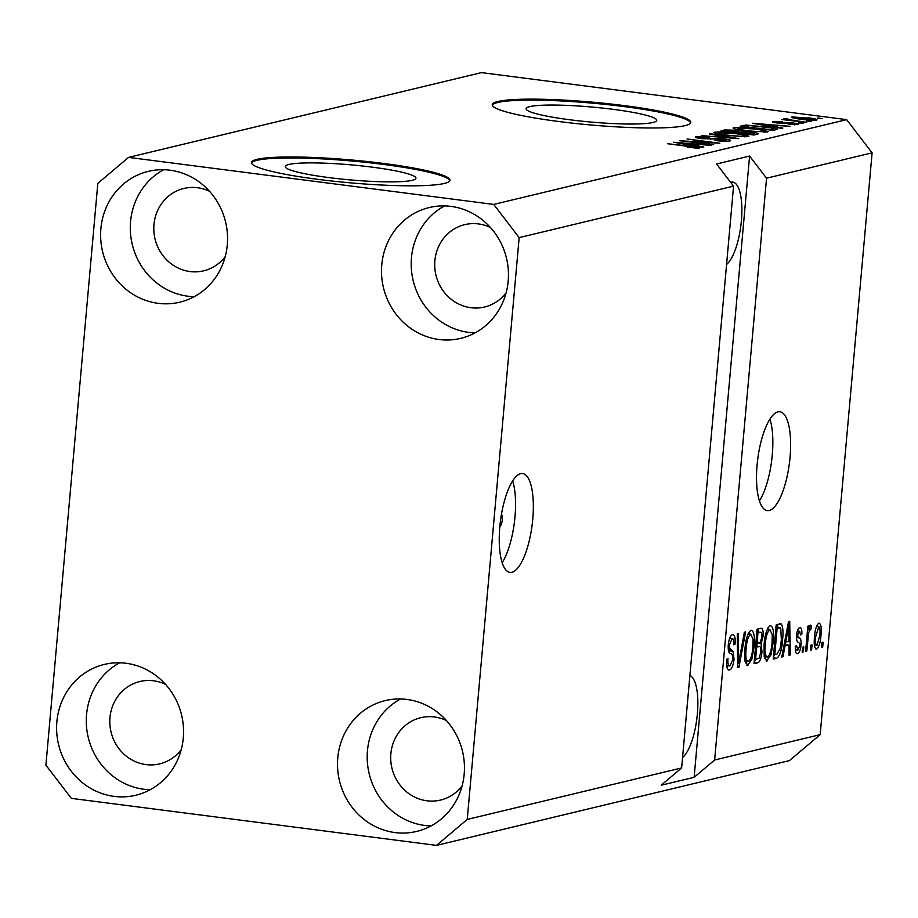 <?xml version="1.0" encoding="UTF-8"?>
<svg xmlns="http://www.w3.org/2000/svg" width="918" height="918" viewBox="0 0 918 918"><rect width="100%" height="100%" fill="white"/><g stroke="black" fill="none" stroke-linecap="round" stroke-linejoin="round"><path stroke-width="1.38" d="M520.69 473.677A49.836 15.973 97.3 0 0 500.103 523.937A49.836 15.973 97.3 0 0 509.926 572.396A49.836 15.973 97.3 0 0 511.888 572.281A49.836 15.973 97.3 0 0 532.486 522.009A49.836 15.973 97.3 0 0 522.663 473.55A49.836 15.973 97.3 0 0 520.69 473.677M777.971 411.872A49.836 15.973 97.3 0 0 757.373 462.144A49.836 15.973 97.3 0 0 767.207 510.603A49.836 15.973 97.3 0 0 769.169 510.488A49.836 15.973 97.3 0 0 789.767 460.216A49.836 15.973 97.3 0 0 779.933 411.757A49.836 15.973 97.3 0 0 777.971 411.872M328.931 177.599A65.58 7.528 5.1 0 0 415.946 178.207A65.58 7.528 5.1 0 0 372.329 167.168A65.58 7.528 5.1 0 0 285.314 166.548A65.58 7.528 5.1 0 0 328.931 177.599M569.711 119.753A65.58 7.528 5.1 0 0 656.737 120.373A65.58 7.528 5.1 0 0 613.121 109.334A65.58 7.528 5.1 0 0 526.094 108.714A65.58 7.528 5.1 0 0 569.711 119.753M558.523 121.474A99.66 11.441 5.1 0 0 690.772 122.415A99.66 11.441 5.1 0 0 624.492 105.639A99.66 11.441 5.1 0 0 492.232 104.698A99.66 11.441 5.1 0 0 558.523 121.474M690.634 122.897A99.66 11.441 5.1 0 0 624.401 106.626A99.66 11.441 5.1 0 0 492.289 105.203M317.731 179.32A99.66 11.441 5.1 0 0 449.981 180.249A99.66 11.441 5.1 0 0 383.701 163.473A99.66 11.441 5.1 0 0 251.452 162.532A99.66 11.441 5.1 0 0 317.731 179.32M449.843 180.743A99.66 11.441 5.1 0 0 383.609 164.46A99.66 11.441 5.1 0 0 251.498 163.037M726.574 264.464A42.354 13.575 97.3 0 0 741.537 218.989A42.354 13.575 97.3 0 0 732.782 182.108A42.354 13.575 97.3 0 0 731.107 182.212A42.354 13.575 97.3 0 0 730.671 182.338M209.545 191.323A42.354 39.83 -103.5 0 0 197.519 187.731A42.354 39.83 -103.5 0 0 183.887 188.454A42.354 39.83 -103.5 0 0 153.926 231.761A42.354 39.83 -103.5 0 0 190.037 271.556A42.354 39.83 -103.5 0 0 203.67 270.821A42.354 39.83 -103.5 0 0 225.231 256.615M165.538 684.38A42.354 39.83 -103.5 0 0 153.513 680.789A42.354 39.83 -103.5 0 0 139.88 681.512A42.354 39.83 -103.5 0 0 109.919 724.818A42.354 39.83 -103.5 0 0 146.031 764.602A42.354 39.83 -103.5 0 0 159.663 763.879A42.354 39.83 -103.5 0 0 181.225 749.662M446.435 720.561A42.354 39.83 -103.5 0 0 434.409 716.969A42.354 39.83 -103.5 0 0 420.777 717.692A42.354 39.83 -103.5 0 0 390.816 760.999A42.354 39.83 -103.5 0 0 426.927 800.783A42.354 39.83 -103.5 0 0 440.56 800.06A42.354 39.83 -103.5 0 0 462.121 785.842M490.441 227.503A42.354 39.83 -103.5 0 0 478.404 223.912A42.354 39.83 -103.5 0 0 464.772 224.635A42.354 39.83 -103.5 0 0 434.822 267.941A42.354 39.83 -103.5 0 0 470.934 307.725A42.354 39.83 -103.5 0 0 484.566 307.002A42.354 39.83 -103.5 0 0 506.128 292.796M450.922 206.389A67.266 63.25 76.5 0 1 508.274 269.582A67.266 63.25 76.5 0 1 460.698 338.363A67.266 63.25 76.5 0 1 439.045 339.511A67.266 63.25 76.5 0 1 381.693 276.318A67.266 63.25 76.5 0 1 429.268 207.537A67.266 63.25 76.5 0 1 450.922 206.389M475.076 332.867A67.266 63.25 76.5 0 1 468.731 332.385A67.266 63.25 76.5 0 1 412.457 277.305A67.266 63.25 76.5 0 1 444.576 205.907M406.915 699.447A67.266 63.25 76.5 0 1 464.267 762.64A67.266 63.25 76.5 0 1 416.692 831.421A67.266 63.25 76.5 0 1 395.038 832.569A67.266 63.25 76.5 0 1 337.698 769.376A67.266 63.25 76.5 0 1 385.262 700.595A67.266 63.25 76.5 0 1 406.915 699.447M431.07 825.913A67.266 63.25 76.5 0 1 424.724 825.443A67.266 63.25 76.5 0 1 368.451 770.363A67.266 63.25 76.5 0 1 400.569 698.965M126.03 663.266A67.266 63.25 76.5 0 1 183.371 726.459A67.266 63.25 76.5 0 1 135.795 795.24A67.266 63.25 76.5 0 1 114.142 796.388A67.266 63.25 76.5 0 1 56.801 733.195A67.266 63.25 76.5 0 1 104.377 664.414A67.266 63.25 76.5 0 1 126.03 663.266M150.173 789.732A67.266 63.25 76.5 0 1 143.828 789.262A67.266 63.25 76.5 0 1 87.554 734.182A67.266 63.25 76.5 0 1 119.684 662.785M170.025 170.209A67.266 63.25 76.5 0 1 227.377 233.401A67.266 63.25 76.5 0 1 179.802 302.183A67.266 63.25 76.5 0 1 158.148 303.33A67.266 63.25 76.5 0 1 100.796 240.137A67.266 63.25 76.5 0 1 148.372 171.356A67.266 63.25 76.5 0 1 170.025 170.209M194.18 296.686A67.266 63.25 76.5 0 1 187.834 296.204A67.266 63.25 76.5 0 1 131.561 241.124A67.266 63.25 76.5 0 1 163.679 169.727M128.554 157.391L493.723 204.416L519.163 237.624L733.562 186.124L681.638 767.93L661.155 785.234L694.134 777.316L714.629 760.001L766.553 178.195L872.1 152.847L820.176 734.652L789.446 760.609L436.509 845.386L71.352 798.362L45.9 765.153L97.824 183.348L128.554 157.391L481.491 72.614L846.648 119.638L872.1 152.847M519.163 237.624L467.239 819.43L681.638 767.93M714.629 760.001L820.176 734.652M728.341 669.865L729.512 670.014C727.125 670.151 726.184 666.571 726.7 659.296L727.94 658.55C727.641 663.576 728.318 666.043 729.982 665.963L732.839 659.491C732.839 655.567 732.071 653.616 730.533 653.65C728.743 653.191 727.985 650.277 728.272 644.918C728.984 638.802 730.384 635.382 732.461 634.659C734.63 634.453 735.502 637.597 735.088 644.115L733.849 644.849C734.125 640.557 733.562 638.503 732.139 638.687L729.466 644.711L729.523 648.119L733 651.275L734.044 659.09C733.252 665.653 731.738 669.302 729.512 670.014L728.903 670.06M726.666 665.607L729.982 665.963M732.461 634.659L733.069 634.625M729.638 638.274L732.564 638.653L729.603 638.354M745.611 631.94L738.898 667.329L737.659 667.627L737.28 633.936L738.52 633.638L738.577 663.45L744.372 632.238L745.611 631.94M746.873 665.458L747.918 665.596L745.003 661.006L744.888 649.451C745.668 639.215 747.734 632.789 751.085 630.184C754.057 631.228 755.055 636.771 754.068 646.823L751.785 659.503L747.344 665.63M766.06 660.857L767.115 660.983L764.189 656.393L764.074 644.838C764.855 634.602 766.92 628.187 770.282 625.571C773.243 626.615 774.241 632.158 773.254 642.221L770.982 654.901L766.541 661.017M784.947 646.18L783.02 656.726L781.769 657.024L788.539 621.624L789.71 621.348L790.318 654.97L789.067 655.268L788.975 645.205L783.869 646.043M823.136 642.267L822.7 647.19L821.495 647.488L821.943 642.554L823.136 642.267M815.838 649.003L816.584 649.106C814.427 648.315 813.75 644.241 814.518 636.874C815.046 629.553 816.515 624.963 818.902 623.104C821.036 623.838 821.736 627.832 820.99 635.072C820.485 642.508 819.017 647.19 816.584 649.106L816.182 649.129M812.04 644.929L811.604 649.864L810.399 650.151L810.846 645.216L812.04 644.929M810.502 625.124L811.512 626.191L810.743 629.886L809.974 629.633L808.643 632.823L806.807 651.011L805.602 651.298L807.851 626.202L809.045 625.915L808.689 629.92L810.697 625.124M810.743 629.886L808.781 629.484M803.801 646.915L803.353 651.837L802.16 652.124L802.596 647.201L803.801 646.915M796.595 653.582L797.478 653.696C795.814 653.834 795.103 651.378 795.344 646.306L796.583 645.572L797.88 650.082L799.785 645.813L799.716 643.61L798.706 642.497C797.099 642.279 796.342 639.949 796.457 635.497C797.031 630.758 798.132 628.164 799.75 627.705C801.345 627.407 802.045 629.576 801.85 634.223L800.611 634.958L799.475 631.286L797.696 634.705L797.891 636.702L799.108 637.815C800.668 638.033 801.311 640.397 801.047 644.918C800.45 650.151 799.257 653.077 797.478 653.696L796.996 653.719M795.355 649.818L797.88 650.082M797.329 630.953L799.773 631.263L797.317 630.999M782.572 639.766C781.872 649.933 779.887 656.095 776.628 658.263L773.22 659.078L776.307 624.561L781.333 623.976C783.008 627.109 783.421 632.376 782.572 639.766L781.413 639.616M779.554 623.781L781.333 623.976L779.646 623.758M760.689 628.314C762.629 627.889 763.42 630.528 763.087 636.231L761.148 643.782L761.986 651.86C761.286 658.585 759.817 662.245 757.58 662.83L754.034 663.691L757.109 629.174L761.389 628.268M687.593 141.315L713.676 144.677L679.71 140.741L711.978 142.634L687.054 138.974L719.827 143.197L687.548 141.751M726.012 141.269L726.081 140.443C727.504 140.11 726.413 139.685 722.799 139.157L701.604 138.641C696.016 137.849 694.134 137.195 695.982 136.679L709.316 137.08L699.849 137.161C698.483 137.47 699.493 137.861 702.878 138.354L723.9 138.859C729.867 139.697 731.841 140.397 729.81 140.959C726.953 141.487 721.973 141.315 714.881 140.454L726.677 140.133L726.574 141.269M730.659 140.523L729.81 140.959M695.224 137.069L695.982 136.679L695.901 137.539M699.849 137.161L699.195 138.285M709.591 133.558L738.726 138.652L701.26 135.566L734.216 138.331L709.545 134.074M748.216 136.541L727.263 135.52C717.371 134.303 713.148 133.19 714.594 132.203C719.425 131.676 726.563 132.031 736.006 133.271L748.973 136.128M713.848 132.617L714.594 132.203L714.514 133.133M767.402 131.928L746.449 130.918C736.569 129.69 732.346 128.589 733.792 127.591C738.623 127.063 745.76 127.418 755.204 128.669L768.159 131.515M733.034 128.004L733.792 127.591L733.7 128.52M774.069 126.558L782.847 128.061L781.597 128.359L752.508 123.253L790.146 126.305L778.097 125.582L774.023 127.028M817.697 117.963L822.379 118.56L817.651 118.399M493.723 204.416L846.648 119.638M807.37 117.676C814.622 118.56 817.743 119.351 816.733 120.074C813.199 120.465 808.012 120.189 801.162 119.26C794.047 118.388 791.006 117.607 792.05 116.896L807.324 118.124M791.5 117.194L792.05 116.896L791.982 117.573M806.601 120.625L811.283 121.233L806.566 121.061M787.919 119.455L806.635 122.346L781.597 119.558L786.6 119.765L783.788 118.881L786.198 118.778L789.159 119.317L787.759 119.547L787.69 120.35M798.499 122.576L803.181 123.173L798.465 123.012M794.391 124.859L794.449 124.171L792.314 123.322L777.179 122.978C772.864 122.358 771.487 121.853 773.048 121.463L782.584 121.681L776.49 121.887L777.902 122.622L792.923 122.955C797.742 123.632 799.348 124.182 797.776 124.63L788.034 123.987L794.85 123.964L794.77 124.871M798.419 124.297L797.776 124.63M772.405 121.796L773.048 121.463L772.979 122.174M776.49 121.887L775.951 122.805M764.281 126.409C774.184 127.602 778.246 128.669 776.456 129.599L773.048 130.413L740.275 126.191L745.978 125.043L764.246 126.845M777.42 129.117L776.456 129.599M751.28 132.089C757.545 132.938 759.588 133.626 757.419 134.166L753.862 135.026L721.089 130.804L724.669 129.943L736.075 130.241L751.245 132.536M758.394 133.707L757.419 134.166M695.052 145.537L703.831 147.041L702.58 147.339L673.502 142.233L711.129 145.285L699.08 144.562L695.006 146.008M695.362 148.452L694.146 147.19L667.409 143.69L690.852 146.272C697.278 147.018 700.067 147.695 699.206 148.303L687.272 147.247L695.66 147.672L695.592 148.464M467.239 819.43L436.509 845.386M766.553 178.195L749.581 156.06L716.602 163.989L733.562 186.124M813.302 120.292L813.359 119.627L806.394 117.997L795.424 117.343L795.068 118.342M795.424 117.343L802.355 118.973L813.623 119.478L813.555 120.292M786.118 119.673L786.198 118.778M762.181 124.481L770.627 125.973L773.874 125.192L756.512 123.551L762.135 124.94M773.713 126.971L773.874 125.192M745.864 126.259L745.978 125.043M745.267 126.833L770.42 129.633L773.369 128.727L773.231 130.367M772.371 130.322L772.474 129.14C774.149 128.841 773.507 128.405 770.581 127.832L749.616 125.605L745.313 126.397M765.646 132.158L765.796 130.459M763.489 132.226L763.569 131.435C764.579 130.689 761.355 129.851 753.896 128.945L737.624 128.084L736.97 129.427M737.624 128.084C736.603 128.853 739.954 129.702 747.7 130.631C754.676 131.561 759.966 131.825 763.569 131.435L764.109 131.136L764.017 132.226M741.572 132.318L741.652 131.435M726.115 131.01L735.903 132.272L738.898 131.435L728.077 130.54L726.081 131.446M738.749 133.076L738.898 131.435M739.736 132.766L751.234 134.246L754.355 133.339L741.951 132.226L739.701 133.202M754.217 134.935L754.355 133.339M753.494 134.969L753.609 133.672M746.449 136.771L746.598 135.072M744.303 136.839L744.372 136.048C745.393 135.29 742.169 134.464 734.71 133.546L718.438 132.697L717.773 134.039M718.438 132.697C717.406 133.466 720.768 134.315 728.513 135.244C735.49 136.174 740.78 136.438 744.372 136.048L744.923 135.749L744.831 136.828M714.227 139.008L714.296 138.274M683.164 143.46L691.61 144.952L694.857 144.172L677.495 142.531L683.118 143.919M694.696 145.951L694.857 144.172M821.541 647.041L822.7 647.19M819.831 634.923L820.99 635.072M816.504 626.386L818.787 626.684L815.723 636.576C815.127 641.682 815.528 644.654 816.94 645.503L819.774 635.6C820.359 630.505 819.958 627.545 818.558 626.696L816.481 626.432M814.564 636.426L815.723 636.576M814.404 645.228L816.94 645.503M810.445 649.715L811.604 649.864M805.648 650.862L806.807 651.011M807.53 629.771L808.689 629.92M809.802 625.973L811.512 626.191M807.266 632.651L808.643 632.823M806.807 637.849L807.966 637.999M802.194 651.688L803.353 651.837M800.634 634.063L801.85 634.223M796.549 634.567L797.696 634.705M796.388 636.507L797.891 636.702M799.842 644.757L801.047 644.918M781.849 656.577L783.02 656.726M785.406 642.015L785.464 644.757M789.067 654.809L790.318 654.97M784.133 644.643L788.975 645.205M787.678 631.745L785.693 642.049L788.941 641.269L788.803 625.078L787.678 631.745L786.623 631.607M784.66 641.911L785.693 642.049M787.896 624.963L788.803 625.078M773.335 657.839L776.628 658.263M777.305 624.32L778.039 627.487M775.985 628.164L777.144 628.314L774.781 654.752L773.426 656.795M773.622 654.603L776.846 654.259L780.174 648.544L781.379 639.995L780.736 628.119L777.144 628.314M776.043 627.419L780.736 628.119M768.114 627.602L768.504 629.358M772.095 642.072L773.254 642.221M769.456 654.706L770.982 654.901M765.394 656.76L764.602 658.355M767.31 629.197L769.927 629.61C767.345 631.687 765.796 636.679 765.268 644.608C764.533 652.044 765.268 656.163 767.459 656.955C769.972 654.936 771.51 650.082 772.072 642.405L772.267 634.717L769.927 629.61L767.276 629.266M764.109 644.459L765.268 644.608M764.224 656.611L767.459 656.955M757.97 628.968L758.486 632.054M761.906 636.082L763.087 636.231M757.396 646.387L756.466 643.174L761.148 643.782M760.815 651.711L761.986 651.86M755.606 659.365L754.229 661.534M757.947 632.927L757.029 643.231L760.356 642.107L761.837 637.092C762.032 633.11 761.389 631.561 759.909 632.445L756.788 632.777M755.87 643.082L757.029 643.231M756.225 631.756L760.907 632.364L756.857 632.054M756.673 647.27L755.594 659.365L759.175 658.08L760.781 652.182C761.033 647.89 760.402 646.077 758.888 646.731L755.514 647.121M754.435 659.216L755.594 659.365M754.94 646.065L759.622 646.674L755.583 646.306M748.927 632.204L749.317 633.971M752.909 646.674L754.068 646.823M750.258 659.308L751.785 659.503M746.208 661.373L745.416 662.957M748.113 633.81L750.74 634.212C748.159 636.289 746.609 641.292 746.082 649.21C745.347 656.657 746.07 660.776 748.273 661.568C750.786 659.549 752.324 654.695 752.875 647.006L753.07 639.33L750.74 634.212L748.09 633.879M744.923 649.06L746.082 649.21M745.037 661.224L748.273 661.568M737.659 667.168L738.898 667.329M737.613 663.335L738.577 663.45M730.246 636.874L730.453 638.389M733.895 643.966L735.088 644.115M728.307 644.562L729.466 644.711M728.158 647.947L729.523 648.119M728.467 650.69L733 651.275M728.548 651L729.099 652.319M732.885 658.94L734.044 659.09M727.813 665.757L726.999 667.501M694.134 777.316L749.581 156.06M682.567 757.511A42.354 13.575 97.3 0 0 697.382 713.814A42.354 13.575 97.3 0 0 689.888 675.464M759.415 500.918A49.836 15.973 97.3 0 0 769.95 419.136M757.614 460.102A6.231 1.997 97.3 0 0 757.866 458.174M502.135 562.723A49.836 15.973 97.3 0 0 512.669 480.94M499.851 526.37A6.231 1.997 97.3 0 0 502.203 520.598A6.231 1.997 97.3 0 0 501.457 514.309M782.893 123.402L782.962 122.645M743.431 126.592L743.534 125.41M724.554 131.251L724.669 129.943M737.911 132.972L738.026 131.756M710.543 139.215L710.601 138.538M796.365 637.471L799.108 637.815M754.148 662.394L757.58 662.83M737.556 657.988L738.6 658.126M728.284 649.611L731.153 649.978M810.227 629.622L808.792 629.438M780.082 627.751L775.4 627.155"/></g></svg>
